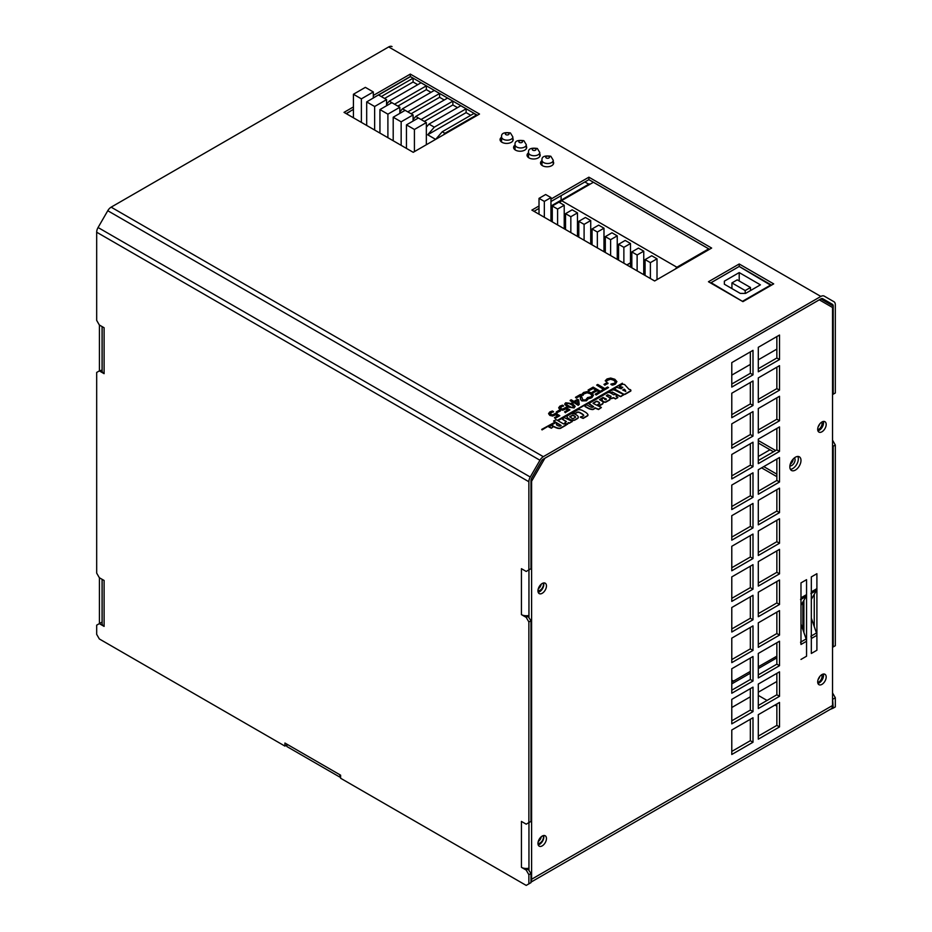 <?xml version="1.0" encoding="UTF-8"?>
<svg xmlns="http://www.w3.org/2000/svg" width="932" height="932" viewBox="0 0 932 932"><rect width="100%" height="100%" fill="white"/><g stroke="black" fill="none" stroke-linecap="round" stroke-linejoin="round"><path stroke-width="1.4" d="M528.526 155.912L527.465 156.529L528.526 155.912M513.998 148.747L515.058 148.141L513.998 148.747M731.783 680.092L733.519 681.094M758.298 695.4L767.048 700.445M775.005 705.046L776.857 706.118M802.848 629.461L802.848 602.13M588.768 184.21L584.865 181.95M378.613 94.843L366.684 101.914L374.641 106.504L374.641 130.037M795.415 470.066A7.875 4.543 -60 0 1 791.478 470.45A7.875 4.543 -60 0 1 791.478 461.363A7.875 4.543 -60 0 1 799.353 456.82A7.875 4.543 -60 0 1 800.565 463.122A7.875 4.543 -60 0 1 795.415 470.066M790.383 469.285A7.875 4.543 120 0 0 792.771 468.528A7.875 4.543 120 0 0 797.804 456.447M821.931 431.796A6 3.46 -60 0 1 818.937 432.087A6 3.46 -60 0 1 818.937 425.167A6 3.46 -60 0 1 824.937 421.695A6 3.46 -60 0 1 825.857 426.507A6 3.46 -60 0 1 821.931 431.796M817.912 430.794A6 3.46 120 0 0 819.286 430.258A6 3.46 120 0 0 823.294 421.474M821.931 684.379A6 3.46 -60 0 1 818.937 684.671A6 3.46 -60 0 1 818.937 677.75A6 3.46 -60 0 1 824.937 674.279A6 3.46 -60 0 1 825.857 679.09A6 3.46 -60 0 1 821.931 684.379M817.912 683.377A6 3.46 120 0 0 819.286 682.841A6 3.46 120 0 0 823.294 674.057M542.214 845.872A6 3.46 -60 0 1 539.209 846.174A6 3.46 -60 0 1 539.209 839.243A6 3.46 -60 0 1 545.208 835.783A6 3.46 -60 0 1 546.129 840.582A6 3.46 -60 0 1 542.214 845.872M538.195 844.87A6 3.46 120 0 0 539.558 844.345A6 3.46 120 0 0 543.577 835.55M542.214 593.288A6 3.46 -60 0 1 539.209 593.591A6 3.46 -60 0 1 539.209 586.659A6 3.46 -60 0 1 545.208 583.199A6 3.46 -60 0 1 546.129 588.01A6 3.46 -60 0 1 542.214 593.288M538.195 592.286A6 3.46 120 0 0 539.558 591.762A6 3.46 120 0 0 543.577 582.966M731.783 751.425L750.342 740.707L750.342 719.283M750.342 740.707L752.998 742.245L731.783 754.489L731.783 729.989L752.998 717.745L752.998 742.245M758.298 736.117L776.857 725.399L776.857 703.975M776.857 725.399L779.513 726.937L758.298 739.181L758.298 714.681L779.513 702.437L779.513 726.937M731.783 720.809L750.342 710.091L750.342 688.666M750.342 710.091L752.998 711.629L731.783 723.873L731.783 699.373L752.998 687.129L752.998 711.629M758.298 705.501L776.857 694.783L776.857 673.358M776.857 694.783L779.513 696.321L758.298 708.565L758.298 684.065L779.513 671.821L779.513 696.321M731.783 690.193L750.342 679.475L750.342 658.05M750.342 679.475L752.998 681.012L731.783 693.257L731.783 668.757L752.998 656.512L752.998 681.012M758.298 674.885L776.857 664.167L776.857 642.742M776.857 664.167L779.513 665.704L758.298 677.948L758.298 653.448L779.513 641.204L779.513 665.704M731.783 659.576L750.342 648.858L750.342 627.434M750.342 648.858L752.998 650.396L731.783 662.64L731.783 638.14L752.998 625.896L752.998 650.396M758.298 644.268L776.857 633.55L776.857 612.126M776.857 633.55L779.513 635.088L758.298 647.332L758.298 622.832L779.513 610.588L779.513 635.088M731.783 628.96L750.342 618.242L750.342 596.818M750.342 618.242L752.998 619.78L731.783 632.024L731.783 607.524L752.998 595.28L752.998 619.78M758.298 613.652L776.857 602.934L776.857 581.51M776.857 602.934L779.513 604.472L758.298 616.716L758.298 592.216L779.513 579.972L779.513 604.472M731.783 598.344L750.342 587.626L750.342 566.202M750.342 587.626L752.998 589.164L731.783 601.408L731.783 576.908L752.998 564.664L752.998 589.164M758.298 583.036L776.857 572.318L776.857 550.894M776.857 572.318L779.513 573.856L758.298 586.1L758.298 561.612L779.513 549.356L779.513 573.856M731.783 567.728L750.342 557.01L750.342 535.585M750.342 557.01L752.998 558.548L731.783 570.792L731.783 546.292L752.998 534.048L752.998 558.548M758.298 552.42L776.857 541.702L776.857 520.277M776.857 541.702L779.513 543.24L758.298 555.484L758.298 530.995L779.513 518.74L779.513 543.24M731.783 537.112L750.342 526.394L750.342 504.969M750.342 526.394L752.998 527.931L731.783 540.176L731.783 515.687L752.998 503.431L752.998 527.931M758.298 521.803L776.857 511.086L776.857 489.661M776.857 511.086L779.513 512.623L758.298 524.867L758.298 500.379L779.513 488.123L779.513 512.623M731.783 506.495L750.342 495.777L750.342 474.353M750.342 495.777L752.998 497.315L731.783 509.559L731.783 485.071L752.998 472.815L752.998 497.315M758.298 491.187L776.857 480.469L776.857 459.045M776.857 480.469L779.513 482.007L758.298 494.251L758.298 469.763L779.513 457.507L779.513 482.007M731.783 475.879L750.342 465.161L750.342 443.737M750.342 465.161L752.998 466.699L731.783 478.943L731.783 454.455L752.998 442.199L752.998 466.699M758.298 460.571L776.857 449.853L776.857 428.429M776.857 449.853L779.513 451.391L758.298 463.635L758.298 439.147L779.513 426.891L779.513 451.391M731.783 445.263L750.342 434.545L750.342 413.121M750.342 434.545L752.998 436.083L731.783 448.327L731.783 423.839L752.998 411.583L752.998 436.083M758.298 429.955L776.857 419.237L776.857 397.813M776.857 419.237L779.513 420.775L758.298 433.019L758.298 408.531L779.513 396.275L779.513 420.775M731.783 414.647L750.342 403.929L750.342 382.504M750.342 403.929L752.998 405.467L731.783 417.711L731.783 393.222L752.998 380.967L752.998 405.467M758.298 399.339L776.857 388.621L776.857 367.196M776.857 388.621L779.513 390.159L758.298 402.403L758.298 377.914L779.513 365.659L779.513 390.159M731.783 384.031L750.342 373.313L750.342 351.888M750.342 373.313L752.998 374.85L731.783 387.095L731.783 362.606L752.998 350.35L752.998 374.85M758.298 368.723L776.857 358.005L776.857 336.58M776.857 358.005L779.513 359.542L758.298 371.786L758.298 347.298L779.513 335.042L779.513 359.542M528.957 569.86L528.957 617.229M528.957 822.583L528.957 869.952M814.242 626.56L814.242 594.325M803.908 632.525L803.908 600.29M530.984 881.765A7.503 4.334 60 0 0 531.601 879.249L531.601 481.238L544.859 458.276L819.286 299.836L832.544 307.49L832.544 705.501A7.503 4.334 60 0 1 830.983 708.937L530.984 882.138M811.329 618.137L816.479 632.991A5.627 3.25 -120 0 1 816.898 635.298L816.898 650.245L811.329 653.46L811.329 576.92L816.898 573.704L816.898 650.245L811.329 653.46L811.329 638.513A5.627 3.25 60 0 0 810.91 636.207M800.565 642.183A5.627 3.25 60 0 1 800.984 644.478L800.984 582.884L806.553 579.669L806.553 656.21L800.984 659.425L806.553 656.21L806.553 641.263A5.627 3.25 -120 0 0 806.133 638.968L800.984 624.102M349.978 111.549L346.308 113.681M102.077 622.774L102.077 579.296M102.077 370.051L102.077 326.573M99.421 325.047L99.421 370.854M99.421 577.77L99.421 623.578M340.611 776.74L339.9 777.148L286.881 746.532L286.881 744.167M339.9 774.783L339.9 777.148M530.984 480.877L531.601 481.238M758.298 666.788L776.857 656.163M776.857 681.49L758.298 692.208M750.342 696.798L731.783 707.516M776.857 657.864L758.298 668.582M750.342 673.172L731.783 683.89M750.342 671.378L731.783 682.096M800.984 605.346L806.133 596.433A5.627 3.25 -120 0 0 806.553 594.616L806.553 579.669L800.984 582.884L800.984 597.831A5.627 3.25 60 0 1 800.565 599.637M500.507 140.988L501.591 140.359M657.013 279.6L657.013 258.816L650.385 262.638L650.385 278.517M645.084 275.464L645.084 259.585L650.385 262.638M657.013 258.816L651.713 255.752L645.084 259.585M577.467 236.425L577.467 212.892L572.166 209.828L565.538 213.661L570.838 216.713L570.838 232.592M577.467 212.892L570.838 216.713M565.538 229.54L565.538 213.661M617.24 259.387L617.24 235.854L611.94 232.79L605.311 236.623L610.611 239.675L610.611 255.554M617.24 235.854L610.611 239.675M605.311 252.502L605.311 236.623M630.498 267.041L630.498 262.917L626.933 264.979M618.568 260.156L618.568 244.277L623.869 247.33L630.498 243.508L630.498 262.789L626.828 264.921M630.498 243.508L625.197 240.444L618.568 244.277M623.869 247.33L623.869 263.208M564.221 228.771L564.221 205.238L558.909 202.174L552.28 206.007L557.592 209.059L557.592 224.938M564.221 205.238L557.592 209.059M552.28 221.886L552.28 206.007M631.826 267.81L631.826 251.931L637.127 254.984L637.127 270.863M643.756 274.695L643.756 251.162L638.455 248.098L631.826 251.931M643.756 251.162L637.127 254.984M603.983 251.733L603.983 228.2L598.682 225.136L592.053 228.969L597.354 232.021L597.354 247.9M603.983 228.2L597.354 232.021M592.053 244.848L592.053 228.969M590.725 244.079L590.725 220.546L585.424 217.482L578.795 221.315L584.096 224.367L584.096 240.246M590.725 220.546L584.096 224.367M578.795 237.194L578.795 221.315M539.022 214.232L539.022 198.353L544.335 201.405L544.335 217.284M550.963 221.117L550.963 197.584L545.651 194.52L539.022 198.353M550.963 197.584L544.335 201.405M541.993 163.053A6.559 3.786 0 0 0 540.875 164.207M553.247 161.679A6.559 3.786 180 0 1 553.655 162.984A6.559 3.786 180 0 1 547.084 166.781A6.559 3.786 180 0 1 540.525 162.984A6.559 3.786 180 0 1 541.993 160.595M528.526 155.271A6.559 3.786 0 0 0 527.407 156.436M539.768 153.897A6.559 3.786 180 0 1 540.176 155.213A6.559 3.786 180 0 1 533.617 158.999A6.559 3.786 180 0 1 527.058 155.213A6.559 3.786 180 0 1 528.526 152.825M515.058 147.501A6.559 3.786 0 0 0 513.94 148.654M526.3 146.126A6.559 3.786 180 0 1 526.708 147.431A6.559 3.786 180 0 1 520.149 151.229A6.559 3.786 180 0 1 513.59 147.431A6.559 3.786 180 0 1 515.058 145.043M501.591 139.649A6.559 3.786 0 0 0 500.414 140.849M512.833 140.849L512.833 136.934A5.627 3.25 0 0 1 507.206 140.184A5.627 3.25 0 0 1 501.591 136.934L501.591 142.048M512.833 138.402A6.559 3.786 180 0 1 513.194 139.625A6.559 3.786 180 0 1 506.624 143.411A6.559 3.786 180 0 1 500.065 139.625A6.559 3.786 180 0 1 501.591 137.202M821.674 674.733A4.683 2.703 -60 0 1 818.75 682.061A4.683 2.703 -60 0 1 817.713 682.469M818.098 679.591A4.683 2.703 120 0 0 819.729 676.562M821.733 422.114A4.683 2.703 -60 0 1 818.75 429.337A4.683 2.703 -60 0 1 817.702 429.745M818.179 426.763A4.683 2.703 120 0 0 819.671 424.06M543.158 583.071A4.683 2.703 -60 0 1 540.129 590.201A4.683 2.703 -60 0 1 537.974 590.527M538.288 588.803A4.683 2.703 120 0 0 541.224 584.201M543.088 835.678A4.683 2.703 -60 0 1 540.129 842.924A4.683 2.703 -60 0 1 537.974 843.239M538.23 841.549A4.683 2.703 120 0 0 541.259 836.75M832.427 304.31L822.735 298.718L832.427 304.31A3.751 2.167 120 0 1 833.196 306.034L833.196 394.201L835.317 392.978L835.317 304.811A6.745 3.891 -60 0 0 833.93 301.712L824.226 296.12A6.745 3.891 -60 0 0 820.859 296.446L543.321 456.68A6.745 3.891 -60 0 0 539.954 460.245L530.261 477.033A6.745 3.891 -60 0 0 528.863 481.739L528.863 569.918L526.207 571.444L521.431 568.695L521.431 614.619L526.207 617.368L528.863 621.959L528.863 822.641L526.207 824.168L521.431 821.418L521.431 867.331L526.207 870.092L528.863 874.682L528.863 883.874L526.207 885.4L340.611 778.243L340.611 775.179L284.924 743.037L284.924 746.101L99.328 638.944L96.683 634.354L96.683 625.162L101.448 622.413L102.124 622.797M832.544 445.1L833.196 446.253L833.196 646.924L835.317 645.701L835.317 445.03L832.672 440.428M832.544 697.823L833.196 708.157L835.317 706.934L835.317 697.753L832.672 693.152M833.196 708.157L830.109 709.438M833.196 646.924L832.544 647.309M833.196 394.201L832.544 394.586M286.881 744.971L284.924 746.101M392.046 46.6L392.046 46.6A6.745 3.891 120 0 0 388.679 46.938L111.141 207.16A6.745 3.891 120 0 0 107.774 210.725L98.07 227.525A6.745 3.891 120 0 0 96.683 232.219L96.683 320.398L99.328 324.988L104.104 327.749L104.104 373.674L99.328 370.913L102.124 370.074M528.863 569.918L530.984 568.695L530.984 480.516A3.751 2.167 120 0 1 531.753 477.906L541.457 461.107A3.751 2.167 120 0 1 543.321 459.127L820.859 298.904A3.751 2.167 120 0 1 822.735 298.718M528.863 822.641L530.984 821.418L530.984 620.735L527.524 615.679A6.745 3.891 180 0 1 521.431 614.619M528.863 883.874L530.984 882.639L530.984 873.459L527.524 868.403A6.745 3.891 180 0 1 521.431 867.331M99.328 370.913L96.683 372.45L96.683 573.122L99.328 577.712L104.104 580.473L104.104 626.397L99.328 623.636M104.104 626.397A6.745 3.891 180 0 1 102.124 623.636L102.124 579.331M104.104 373.674A6.745 3.891 180 0 1 102.124 370.913L102.124 326.608M833.196 698.977L835.317 697.753M833.196 446.253L835.317 445.03M528.863 621.959L530.984 620.735M528.327 616.145L526.207 617.368M528.863 874.682L530.984 873.459M528.327 868.869L526.207 870.092M539.022 205.972L531.881 210.096L654.637 280.975L711.64 248.063L588.884 177.185L588.884 179.643L550.963 201.533M477.394 115.265L410.313 76.541L410.313 74.094L479.514 114.042L413.226 152.312L344.025 112.364L353.426 106.935M410.313 76.541L373.313 97.895M353.426 109.382L346.145 113.588M373.313 95.448L410.313 74.094M709.52 249.287L588.884 179.643M539.022 208.419L534.001 211.319M550.963 199.087L588.884 177.185M773.688 283.887L742.932 301.642L708.46 281.744L739.216 263.989L773.688 283.887M771.568 285.11L739.216 266.435L739.216 263.989M739.216 266.435L710.58 282.967M527.524 868.403A6.745 3.891 0 0 0 528.957 868.146M527.524 615.679A6.745 3.891 0 0 0 528.957 615.423M675.362 269.01L676.9 267.239L561.565 200.648L559.794 202.687M552.28 207.23L550.963 206.461M708.716 249.753L708.716 248.867L676.9 267.239M589.933 184.268L589.304 183.895L550.963 206.03M708.716 248.867L593.381 182.276L561.565 200.648M790.243 464.252A4.613 2.668 120 0 0 793.249 458.975M794.402 457.903A4.613 2.668 -60 0 1 794.751 461.666A4.613 2.668 -60 0 1 791.816 465.464A4.613 2.668 -60 0 1 789.917 465.86M773.513 451.787L758.298 443.003M758.298 440.51L775.669 450.54M776.857 476.66L761.607 467.852M770.007 449.76L758.298 456.517M763.762 466.606L776.857 474.167M443.632 134.756L444.902 133.288L442.246 131.761L435.675 139.357M435.64 139.369L427.695 134.791L434.3 127.171L428.988 124.107L426.343 127.171M426.343 144.74L426.343 122.57L415.742 116.453L413.086 119.517M413.086 121.044L413.086 114.916L402.484 108.799L399.828 111.863M399.828 113.389L399.828 107.262L389.227 101.145L386.57 104.209M457.507 107.646L452.859 104.955L452.859 101.145L421.043 119.517M452.859 101.145L447.558 98.081L415.742 116.453M452.859 104.955L424.34 121.416M470.765 115.3L466.117 112.609L466.117 108.799L460.816 105.735L428.988 124.107M466.117 108.799L434.3 127.171M466.117 112.609L427.695 134.791M476.718 115.661L474.062 113.389L442.246 131.761M476.718 114.916L444.902 133.288M417.746 84.684L413.086 81.993L413.086 78.183L410.43 76.657L378.613 95.017L386.57 99.608L374.641 106.504M413.086 78.183L381.27 96.555M413.086 81.993L384.567 98.454M430.992 92.338L426.343 89.647L426.343 85.837L421.043 82.773L389.227 101.145M426.343 85.837L394.527 104.209M426.343 89.647L397.824 106.108M444.249 99.992L439.601 97.301L439.601 93.491L434.3 90.427L402.484 108.799M439.601 93.491L407.785 111.863M439.601 97.301L411.082 113.762M393.199 140.755L393.199 117.222L401.156 121.812L401.156 145.345M405.129 110.326L393.199 117.222M413.086 114.916L401.156 121.812M386.57 105.735L386.57 99.608M366.684 125.447L366.684 101.914M399.828 107.262L387.898 114.158L387.898 137.691M379.941 133.101L379.941 109.568L387.898 114.158M391.871 102.671L379.941 109.568M418.386 117.98L406.457 124.876L414.414 129.466L414.414 151.625M426.343 122.57L414.414 129.466M406.457 148.409L406.457 124.876M373.313 98.081L373.313 91.953L361.383 98.85L361.383 122.383M353.426 117.793L353.426 94.26L361.383 98.85M373.313 91.953L365.356 87.363L353.426 94.26M561.087 200.182L561.087 195.685M540.933 164.3L541.993 163.694L540.933 164.3M776.857 349.104L758.298 359.822M750.342 364.412L731.783 375.13M811.329 599.369L816.479 590.457A5.627 3.25 -120 0 0 816.898 588.651L816.898 573.704L811.329 576.92L811.329 591.867A5.627 3.25 60 0 1 810.91 593.672M737.235 279.856L731.935 282.909L745.192 290.563L750.493 287.51L737.235 279.856M750.493 287.51L750.493 290.563M745.192 290.563L745.192 293.405M731.935 282.909L731.935 288.594M724.362 284.225L724.362 281.161L724.362 284.225L740.264 293.405L745.577 293.405L760.419 284.843L739.204 272.587L739.204 280.986M724.362 281.161L739.204 272.587M771.02 285.425L739.204 266.47L711.104 282.699L742.921 301.63M771.02 284.843L742.921 301.059M560.33 410.721L559.34 410.15L556.288 411.921L557.266 412.492L560.33 411.024L557.266 412.492M557.266 412.794L556.288 411.921M581.603 397.661L581.603 395.11L580.461 394.446L575.475 397.323L576.407 397.871L580.38 395.576L580.636 399.444L581.836 400.62L586.473 400.504L588.057 399.036L586.904 398.36L585.611 399.921L582.884 399.945L581.556 396.45M581.603 397.358L581.603 395.11M580.636 399.444L581.836 400.923L586.473 400.807L588.057 399.036M580.636 399.746L580.31 397.382M580.345 398.325L580.31 397.545M580.356 395.89L576.407 397.871M576.407 398.174L575.475 397.323M601.222 391.79L596.165 395.017L601.222 391.79L593.136 387.13L588.08 390.042L589.036 390.601L593.02 388.295L596.014 390.03L592.309 392.174L593.265 392.733L596.969 390.59L599.183 391.859L595.21 394.166L596.165 394.714M596.165 395.017L595.21 394.166M598.927 392.011L596.969 390.59M596.969 390.892L593.265 392.733M593.265 393.036L592.309 392.174M595.758 390.182L593.02 388.295M593.02 388.609L589.036 390.601M589.036 390.904L588.08 390.042M608.014 383.192L607.035 382.621L603.971 384.392L604.961 384.951L608.014 383.495L604.961 384.951M604.961 385.265L603.971 384.392M557.814 420.111L558.14 420.612L622.39 383.215L557.814 420.111L622.39 383.215M582.78 416.208L580.31 417.023L583.106 418.142L587.568 415.567A2.202 1.27 -0 0 0 587.952 414.845A2.202 1.27 -0 0 0 587.731 414.286A11.755 6.78 0 0 0 585.541 412.235L582.651 410.569A6.058 3.495 0 0 0 579.122 409.649A2.994 1.724 -0 0 0 577.374 410.01L573.063 412.969A3.344 1.934 0 0 0 574.776 413.61L577.397 412.084A1.794 1.037 180 0 1 579.191 412.235A10.182 5.872 180 0 1 580.112 412.62L582.104 413.773A11.359 6.559 180 0 1 583.548 414.985A1.573 0.909 180 0 1 583.747 415.427A1.573 0.909 180 0 1 583.677 415.695L582.78 416.208M572.982 412.888L573.063 413.284A3.344 1.934 0 0 0 574.776 413.913L577.397 412.398A1.794 1.037 180 0 1 579.191 412.55A10.182 5.872 180 0 1 580.112 412.923L582.104 414.076A11.359 6.559 180 0 1 583.548 415.288L583.548 414.985M580.38 417.175L583.106 418.445L587.568 415.87A2.202 1.27 -0 0 0 587.952 415.159A2.202 1.27 -0 0 0 587.941 415.008M548.797 426.961L551.383 428.219L553.224 426.681L551.441 425.481L548.727 426.809L551.383 427.916M551.383 428.219L553.177 426.833M552.292 425.132A2.167 1.247 0 0 0 552.28 425.283A2.167 1.247 0 0 0 552.408 425.714A2.528 1.456 0 0 0 553.107 426.32L554.132 426.914A20.947 12.093 0 0 0 556.94 428.068A4.334 2.505 0 0 0 559.934 428.464A1.328 0.769 0 0 0 560.68 428.242L565.98 425.225A1.654 0.955 0 0 0 566.307 424.91L564.594 423.676A2.796 1.619 180 0 1 564.244 423.85L563.965 424.013A1.282 0.746 180 0 1 563.371 423.827L556.264 419.715L553.655 420.915L561.122 425.458A1.689 0.979 180 0 1 560.423 426.041A1.456 0.839 180 0 1 558.99 426.052A5.534 3.192 180 0 1 557.814 425.644L556.567 424.922A3.495 2.015 180 0 1 556.392 424.398A5.72 3.297 180 0 1 556.987 423.874L555.926 422.813A1.631 0.944 0 0 0 555.6 422.779A1.946 1.118 0 0 0 555.099 422.988L552.408 424.549A2.167 1.247 0 0 0 552.28 424.98A2.167 1.247 0 0 0 552.408 425.4A2.528 1.456 0 0 0 553.107 426.006L554.132 426.6A20.947 12.093 0 0 0 556.94 427.765A4.334 2.505 0 0 0 559.934 428.161A1.328 0.769 0 0 0 560.68 427.928L565.98 424.922A1.654 0.955 0 0 0 566.307 424.608M556.439 424.643A5.72 3.297 180 0 1 556.987 424.177L557.161 423.641M553.655 421.148L560.971 425.679M586.787 404.803L584.97 405.723A1.142 0.664 0 0 0 585.319 406.41L587.964 407.936A8.423 4.87 0 0 0 592.17 409.218A1.188 0.687 0 0 0 593.288 409.113L594.511 408.402A3.716 2.144 0 0 0 594.966 407.785L598.507 409.218L601.385 407.459L593.218 403.486A1.06 0.617 180 0 1 593.113 403.148L596.364 401.261A1.177 0.676 180 0 1 597.68 401.517L599.125 402.344A2.365 1.363 180 0 1 599.544 403.125A2.365 1.363 180 0 1 599.427 403.533L597.505 404.744L598.752 405.571L602.433 403.824A3.67 2.12 0 0 0 603.062 402.636A3.67 2.12 0 0 0 602.06 401.191L599.497 399.595L603.016 397.451L606.324 399.478A1.351 0.781 180 0 1 605.777 399.793L604.728 399.42A3.18 1.841 180 0 1 604.658 399.024A3.18 1.841 180 0 1 604.728 398.64L604.46 398.15A1.118 0.652 0 0 0 603.715 398.034L602.142 398.943A4.928 2.843 0 0 0 602.049 399.502A4.928 2.843 0 0 0 602.992 401.179A2.679 1.549 -0 0 0 604.705 401.96A1.433 0.827 0 0 0 606.08 401.715L609.691 399.63A1.782 1.025 0 0 0 610.052 399.024A1.782 1.025 0 0 0 610.041 398.954A6.745 3.903 0 0 0 608.712 397.172L606.301 395.785L607.722 394.737L611.112 396.356L610.169 397.451L611.555 398.36L613.279 397.615L615.668 398.64L617.858 397.265L615.947 396.077L617.112 395.028L615.574 394.259L613.745 394.795L610.413 392.873A2.342 1.351 0 0 0 607.548 392.71L588.931 403.463L593.661 406.725L592.973 407.214A2.004 1.153 180 0 1 590.783 407.016A20.784 12 180 0 1 587.708 405.327L586.787 404.803M588.826 403.882L593.474 406.923M616.215 396.228L617.135 395.354M617.741 397.743L615.668 398.64M610.239 397.626L611.555 398.663L613.279 397.917L615.668 398.943M606.371 395.82L607.722 395.04L611.112 396.356M602.06 399.653A4.928 2.843 0 0 0 602.049 399.805A4.928 2.843 0 0 0 602.992 401.482A2.679 1.549 -0 0 0 604.705 402.263A1.433 0.827 0 0 0 606.08 402.018L609.691 399.945A1.782 1.025 0 0 0 610.052 399.327A1.782 1.025 0 0 0 610.041 399.257L610.041 399.082M604.682 398.313L606.196 398.873M599.579 399.746L603.016 397.754L604.332 398.104M597.575 404.919L599.427 405.863L602.433 404.138A3.67 2.12 0 0 0 603.062 402.95A3.67 2.12 0 0 0 603.051 402.799M593.171 403.416L596.364 401.564A1.177 0.676 180 0 1 597.68 401.82L599.125 402.344M599.125 402.659A2.365 1.363 180 0 1 599.532 403.276M584.958 406.061A1.142 0.664 0 0 0 585.319 406.713L587.964 408.239A8.423 4.87 0 0 0 592.17 409.532A1.188 0.687 0 0 0 593.288 409.416L594.511 408.705A3.716 2.144 0 0 0 594.966 408.088L598.507 409.532L601.303 407.61M625.78 391.44L622.669 390.019L624.195 389.145A7.2 4.159 180 0 1 625.78 391.44M622.937 390.17L624.195 389.145M624.195 389.448A7.2 4.159 180 0 1 625.721 391.463M614.689 388.959A1.13 0.652 0 0 0 614.747 389.366L622.891 394.061A3.122 1.806 0 0 0 624.289 394.516L624.289 394.213A1.048 0.606 0 0 0 625.116 394.015L630.789 390.741A1.782 1.025 0 0 0 630.882 390.403A1.782 1.025 0 0 0 629.077 389.378L624.661 384.601A2.54 1.468 0 0 0 622.122 384.403L619.186 386.209L622.797 387.363L621.12 388.749L616.914 387.304L614.747 388.551A1.13 0.652 0 0 0 614.747 389.063L622.891 393.758A3.122 1.806 0 0 0 624.289 394.213M619.256 386.361L620.351 387.316L622.797 387.363M624.289 394.516A1.048 0.606 0 0 0 625.116 394.318L630.789 391.044A1.782 1.025 0 0 0 630.882 390.718A1.782 1.025 0 0 0 630.859 390.555M569.778 416.988L572.528 415.439A2.994 1.724 180 0 1 573.786 415.882L574.671 416.091A4.078 2.353 180 0 1 575.58 416.988L575.58 416.988M574.671 416.394A4.078 2.353 180 0 1 575.545 417.233L573.133 418.608A3.262 1.887 180 0 1 572.085 418.386L569.743 416.697L572.528 415.136A2.994 1.724 180 0 1 573.786 415.579L574.671 416.091M572.632 413.575A3.635 2.097 -0 0 0 570.745 413.959L567.681 415.73A3.076 1.771 0 0 0 567.064 416.79A3.076 1.771 0 0 0 567.157 417.221A3.087 1.782 0 0 0 568.182 418.293L570.419 419.586A5.918 3.413 0 0 0 572.761 420.122A2.773 1.608 0 0 0 574.928 419.761L577.723 418.142A3.285 1.899 0 0 0 578.259 417.105A3.285 1.899 0 0 0 578.096 416.511A6.722 3.879 0 0 0 576.57 415.02L575.673 414.507A5.639 3.25 0 0 0 572.632 413.575M567.075 416.942A3.076 1.771 0 0 0 567.064 417.093A3.076 1.771 0 0 0 567.157 417.524A3.087 1.782 0 0 0 568.182 418.596L570.419 419.889A5.918 3.413 0 0 0 572.761 420.425A2.773 1.608 0 0 0 574.928 420.064L577.723 418.445A3.285 1.899 0 0 0 578.259 417.408A3.285 1.899 0 0 0 578.248 417.256M554.831 422.219L542.051 429.897L541.725 429.396L554.831 422.219L541.725 429.396M564.489 423.233L566.33 424.549L567.53 424.281A2.33 1.34 0 0 0 567.833 423.874L568.182 422.895L569.429 423.233L572.295 421.264M572.143 421.357L564.361 417.653L562.229 419.004L566.353 421.532L564.489 423.186L567.53 423.978A2.33 1.34 0 0 0 567.833 423.571L568.182 422.592L569.429 422.93L572.143 421.672M562.287 419.155L566.307 421.812M623.287 395.203L623.345 394.376L615.05 390.322A2.353 1.363 0 0 0 611.986 390.147L609.412 391.638L610.914 392.966L612.883 392.337L620.246 396.578L623.415 394.76M621.003 396.519L623.287 394.9M620.246 396.578L621.003 396.205M612.883 392.337L620.246 396.275M610.914 392.966L612.324 391.976M609.54 392.174L610.914 392.663M616.902 381.619L615.388 384.089L613.757 384.788L616.902 381.619L614.829 379.266L610.693 378.054L607.035 378.94L605.217 380.792L606.499 381.538L607.955 379.487L610.518 378.928L613.71 379.907L615.446 381.899M613.757 384.788L612.207 385.137L613.757 384.485M612.207 385.137L610.914 384.392L612.207 384.834M606.79 380.617L610.518 379.242L613.71 380.221L615.435 382.038L614.479 383.25L610.914 384.077M606.499 381.84L605.217 380.792M607.582 387.013L604.868 388.586L597.738 384.473L596.666 385.091L603.796 389.203L601.082 390.764L602.037 391.323L608.538 387.572L607.582 387.013M602.037 391.323L608.538 387.572M602.037 391.626L601.082 390.764M603.528 389.355L596.666 385.091M593.463 395.156L591.948 397.615L590.317 398.313L593.463 395.156L591.401 392.791L587.265 391.58L583.607 392.465L581.778 394.318L583.059 395.063L584.515 393.013L587.09 392.454L590.271 393.444L592.006 395.424M590.317 398.313L588.779 398.663L590.317 398.011M588.779 398.663L587.475 397.917L588.779 398.36M583.35 394.143L587.09 392.768L590.271 393.747L591.995 395.576L591.039 396.776L587.475 397.615M583.059 395.366L581.778 394.318M577.957 403.696L577.56 400.632L575.114 402.053M577.56 400.632L578.003 403.719L574.846 401.902L577.56 400.329M572.667 402.146L570.151 400.702L572.935 401.995L571.968 402.554L572.842 403.055L573.809 402.496L578.236 405.059L579.238 404.488L578.679 399.991L577.549 399.339L573.972 401.401L571.2 399.793L570.151 400.399M578.236 405.059L579.238 404.488M578.236 405.373L573.809 402.496M573.809 402.81L572.842 403.055M572.842 403.358L571.968 402.554M566.272 404.465L566.609 403.288L568.695 403.09L573.576 405.921L573.227 407.109L571.2 407.307L566.272 404.465L566.609 403.288L566.272 404.768M573.227 407.412L573.576 406.224L571.398 404.639L568.695 403.393L566.609 403.591M573.576 406.224L573.227 407.109M572.504 403.696L565.712 402.764L564.687 404.057L567.343 406.69L574.124 407.622L575.149 406.329L572.504 403.696M575.137 406.48L574.124 407.936L567.343 406.993L564.699 404.208M567.67 410.068L565.782 408.973L562.718 410.22L559.934 409.567L558.699 407.901M559.899 406.119L558.699 407.727L559.934 409.264L562.718 409.905L565.782 408.67L567.938 409.917L564.547 411.874L565.491 412.422L569.93 409.859L565.759 407.459L562.66 409.043L561.041 408.635L560.132 407.633L560.808 406.678L563.615 405.828L562.462 405.164L559.899 406.119M563.534 406.177L562.229 406.131M562.229 406.434L560.132 407.936M560.132 407.633L560.808 406.981M565.491 412.422L569.93 409.859M565.491 412.725L564.547 411.874M557.569 415.893L555.682 414.81L552.618 416.045L549.833 415.404L548.598 413.726M549.798 411.956L548.598 413.552L549.833 415.09L552.618 415.742L555.682 414.495L557.837 415.742L554.447 417.699L555.39 418.247L559.829 415.695L555.658 413.284L552.571 414.868L550.94 414.46L550.043 413.458L550.707 412.503L553.515 411.664L552.373 411L549.798 411.956M553.433 412.014L552.128 411.956M552.128 412.259L550.043 413.773M550.043 413.458L550.707 412.818M555.39 418.247L559.829 415.695M555.39 418.561L554.447 417.699M508.534 133.101A1.876 1.083 180 0 1 507.695 134.919A1.876 1.083 180 0 1 505.4 133.591A1.876 1.083 180 0 1 508.534 133.101M531.601 879.249L832.544 705.501M800.984 644.478L806.553 641.263M800.984 641.938L806.133 638.968M800.984 599.404L806.133 596.433M800.984 597.831L806.553 594.616M526.3 144.705L523.877 140.697C517.528 139.8 514.581 141.14 515.058 144.705A5.627 3.25 0 0 0 520.673 147.955A5.627 3.25 0 0 0 526.3 144.705L526.3 148.747M522.002 140.883A1.876 1.083 180 0 1 521.163 142.689A1.876 1.083 180 0 1 518.868 141.373A1.876 1.083 180 0 1 522.002 140.883M833.196 306.034L820.859 298.904M528.863 481.739L96.683 232.219M98.07 227.525L530.261 477.033M111.141 207.16L543.321 456.68M539.954 460.245L107.774 210.725M820.859 296.446L388.679 46.938M539.768 152.487L537.345 148.479C530.995 147.582 528.048 148.922 528.526 152.487A5.627 3.25 0 0 0 534.153 155.737A5.627 3.25 0 0 0 539.768 152.487L539.768 156.529M535.469 148.654A1.876 1.083 180 0 1 534.63 150.471A1.876 1.083 180 0 1 532.335 149.143A1.876 1.083 180 0 1 535.469 148.654M553.247 160.257L550.824 156.25C544.463 155.353 541.527 156.692 541.993 160.257A5.627 3.25 0 0 0 547.62 163.508A5.627 3.25 0 0 0 553.247 160.257L553.247 164.3M548.948 156.436A1.876 1.083 180 0 1 548.098 158.242A1.876 1.083 180 0 1 545.803 156.925A1.876 1.083 180 0 1 548.948 156.436M816.898 588.651L811.329 591.867M816.479 590.457L811.329 593.428M816.479 632.991L811.329 635.973M816.898 635.298L811.329 638.513M512.833 136.934L510.41 132.927C504.061 132.029 501.113 133.369 501.591 136.934M515.058 144.705L515.058 149.819M528.526 152.487L528.526 157.601M541.993 160.257L541.993 165.372"/></g></svg>
